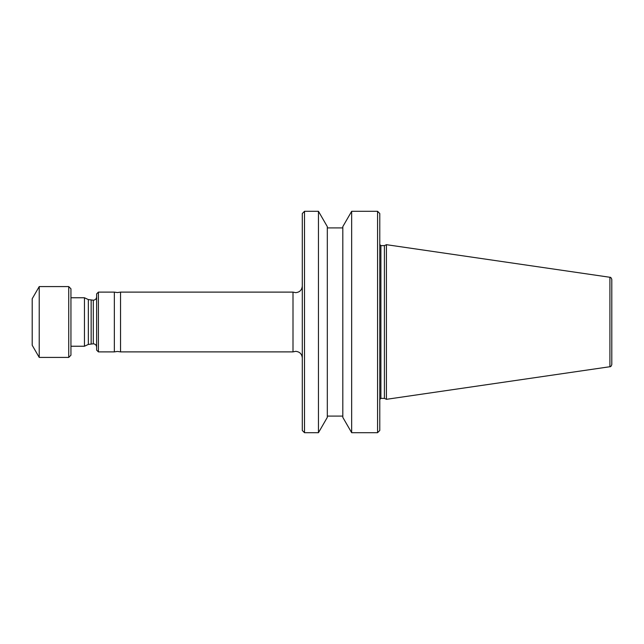 <?xml version="1.0" encoding="UTF-8"?>
<svg xmlns="http://www.w3.org/2000/svg" width="644" height="644" viewBox="0 0 644 644"><rect width="100%" height="100%" fill="white"/><g stroke="black" fill="none" stroke-linecap="round" stroke-linejoin="round"><path stroke-width="0.97" d="M120.541 322L120.541 351.89L117.441 351.447L114.342 351.89L114.342 292.11L117.441 292.553L120.541 292.11L120.541 322M68.731 286.58L70.945 288.794L70.945 355.206L68.731 357.42L68.731 286.58L39.228 286.58L39.228 357.42L68.731 357.42M39.228 286.58L32.2 298.752L32.2 345.248L39.228 357.42M609.908 366.726L609.908 277.274C610.657 277.113 611.285 277.838 611.8 279.464L611.8 364.536C611.285 366.162 610.657 366.887 609.908 366.726L386.424 399.32L386.424 244.68L384.412 245.622L384.412 398.378L386.424 399.32M377.569 211.304L379.783 213.518L379.783 430.482L377.569 432.696L377.569 211.304L351.664 211.304L351.664 432.696L377.569 432.696M351.664 211.304L342.809 226.64L342.809 417.36L351.664 432.696M318.458 211.304L327.313 226.64L327.313 417.36L318.458 432.696L318.458 211.304L304.515 211.304L304.515 432.696L318.458 432.696M304.515 211.304L302.302 213.518L302.302 430.482L304.515 432.696M120.541 292.11L293.004 292.11L293.004 351.89L295.66 351.334C299.693 351.729 301.907 353.942 302.302 357.975M98.403 351.89L96.632 350.119L96.632 293.881L98.403 292.11L98.403 351.89L114.342 351.89M70.945 297.761L84.453 297.761L84.453 346.239L88.341 344.427L93.308 343.807C95.328 344.001 96.431 345.112 96.632 347.124M379.783 244.511L380.894 245.622L380.894 398.378L384.412 398.378M88.341 344.427L88.341 299.573L93.308 300.193L93.308 343.807M91.15 300.193L91.15 343.807M293.004 292.11L295.66 292.666C299.693 292.271 301.907 290.058 302.302 286.025M327.313 416.088L342.809 416.088M120.541 351.89L293.004 351.89M93.308 300.193C95.328 299.999 96.431 298.888 96.632 296.876M70.945 346.239L84.453 346.239M88.341 299.573L84.453 297.761M98.403 292.11L114.342 292.11M327.313 227.912L342.809 227.912M380.894 398.378L379.783 399.489M380.894 245.622L384.412 245.622M609.908 277.274L386.424 244.68"/></g></svg>
